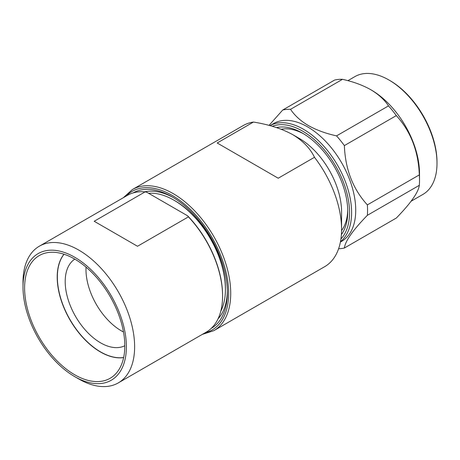 <?xml version="1.0" encoding="UTF-8"?>
<svg xmlns="http://www.w3.org/2000/svg" width="460" height="460" viewBox="0 0 460 460"><rect width="100%" height="100%" fill="white"/><g stroke="black" fill="none" stroke-linecap="round" stroke-linejoin="round"><path stroke-width="0.69" d="M123.498 331.993A50.019 28.876 60 0 1 121.348 330.832A50.019 28.876 60 0 1 86.043 267.128M74.807 259.135A50.019 28.876 -120 0 0 68.097 299.448A50.019 28.876 -120 0 0 100.562 342.827A50.019 28.876 -120 0 0 124.798 345.724M64.038 254.242A61.105 35.282 -120 0 0 57.356 277.041A61.105 35.282 -120 0 0 79.712 333.649A61.105 35.282 -120 0 0 123.654 357.495M340.929 238.964A66.562 38.433 -120 0 0 344.281 184.546A66.562 38.433 -120 0 0 302.484 131.06A66.562 38.433 -120 0 0 272.257 126.299M269.951 125.66A68.017 39.272 60 0 1 303.514 129.277A68.017 39.272 60 0 1 347.064 186.392A68.017 39.272 60 0 1 340.475 241.69M419.324 174.892L367.367 204.89C352.952 189.089 345.287 169.326 344.362 145.601L396.319 115.604C410.728 131.405 418.399 151.167 419.324 174.892A76.383 44.102 60 0 1 419.508 180.211A76.383 44.102 60 0 1 419.324 185.311C418.439 192.286 410.774 203.193 396.319 218.04L344.362 248.038C345.241 241.063 352.912 230.155 367.367 215.309L419.324 185.311M419.508 180.211L419.508 173.38A68.017 39.272 60 0 0 371.416 90.079L370.645 89.631C362.584 85.123 353.199 81.684 342.493 79.321A76.383 44.102 60 0 0 334.679 80.017L282.727 110.015L269.014 125.413M370.645 89.631C378.425 94.26 384.376 99.676 388.504 105.886L336.547 135.878C325.795 133.498 316.411 130.059 308.401 125.568C300.587 120.917 294.636 115.495 290.542 109.313L342.493 79.321M411.113 201.233L422.912 194.425A68.017 39.272 -120 0 0 437 163.283L437 162.098A66.562 38.433 60 0 0 389.936 80.575A66.562 38.433 60 0 1 389.936 80.575L388.901 79.982A68.017 39.272 -120 0 0 354.896 76.613L347.875 80.667M276.517 127.604A64.015 36.961 60 0 1 302.484 133.141L302.484 133.141A64.015 36.961 60 0 1 347.754 211.542A64.015 36.961 60 0 1 341.395 234.588M341.567 230.558A60.381 34.862 -120 0 0 347.731 210.03M282.727 110.015A76.383 44.102 60 0 1 290.542 109.313M269.939 125.66L273.619 123.533A68.017 39.272 60 0 1 307.631 126.902A68.017 39.272 60 0 1 352.067 186.84A68.017 39.272 60 0 1 341.636 241.345L340.406 242.058M344.362 248.038A76.383 44.102 60 0 1 338.606 248.739M367.367 204.89A76.383 44.102 60 0 1 367.367 215.309M336.547 135.878A76.383 44.102 60 0 1 344.362 145.601M388.504 105.886A76.383 44.102 60 0 1 396.319 115.604M437 163.283A68.017 39.272 -120 0 0 388.907 79.982A68.017 39.272 -120 0 0 388.901 79.982L389.936 80.575M303.79 133.917A60.381 34.862 -120 0 0 281.233 129.26M314.479 157.291L278.219 178.227L217.189 142.991L253.454 122.055C268.761 124.51 281.848 128.702 292.709 134.625C303.031 140.944 310.287 148.499 314.479 157.291A81.477 47.041 60 0 1 341.579 229.362A81.477 47.041 60 0 1 324.702 266.662L213.854 330.665A81.477 47.041 60 0 0 226.343 265.374A81.477 47.041 60 0 0 173.115 193.574A81.477 47.041 60 0 0 132.376 189.543L243.231 125.54A81.477 47.041 60 0 1 253.454 122.055M227.367 291.111A74.566 43.05 60 0 1 218.017 318.884M133.02 192.953A78.2 45.149 60 0 1 172.086 196.845L172.086 196.845A78.2 45.149 60 0 1 227.384 292.623A78.2 45.149 60 0 1 211.22 328.4M341.579 229.362L341.579 211.841A60.018 34.649 60 0 0 299.144 138.339L292.709 134.625M144.659 191.826A74.566 43.05 60 0 1 173.386 197.61M188.427 216.867L187.582 215.786A78.2 45.149 60 0 1 222.588 295.389L222.588 295.987A78.93 45.569 -120 0 0 188.427 216.867L137.505 246.267L94.191 221.266L145.118 191.86A78.93 45.569 -120 0 0 127.311 195.408L39.347 246.192A78.93 45.569 60 0 1 100.171 267.335A78.93 45.569 60 0 1 134.625 346.771A78.93 45.569 60 0 1 118.277 382.904A78.93 45.569 60 0 1 78.809 378.994L74.698 376.619A73.111 42.211 60 0 1 23 287.075L23 282.325A78.93 45.569 60 0 1 39.347 246.192M187.582 215.786L146.993 192.355L145.118 191.86M118.277 382.904L206.241 332.12A78.93 45.569 -120 0 0 222.588 295.987M23 287.075A73.111 42.211 60 0 1 74.698 257.226A73.111 42.211 60 0 1 126.396 346.771A73.111 42.211 60 0 1 74.698 376.619M124.798 345.851A70.851 40.905 60 0 1 116.196 373.296A70.851 40.905 60 0 1 60.018 363.756A70.851 40.905 60 0 1 24.598 287.994A70.851 40.905 60 0 1 46.627 252.799A70.851 40.905 60 0 1 98.187 279.387A70.851 40.905 60 0 1 124.798 345.851M123.636 357.558A61.105 35.282 60 0 1 79.637 333.822A61.105 35.282 60 0 1 57.207 277.127A61.105 35.282 60 0 1 63.98 254.219M220.748 311.334A72.749 41.998 -120 0 0 225.417 289.305A72.749 41.998 -120 0 0 173.978 200.209A72.749 41.998 -120 0 0 148.614 193.286M173.978 200.209L175.007 200.802A71.294 41.158 60 0 1 225.417 288.115L225.417 289.305M126.034 196.144A80.023 46.201 60 0 1 172.086 195.356A80.023 46.201 60 0 1 225.969 271.871A80.023 46.201 60 0 1 204.964 332.856M123.372 197.679L132.376 189.543M202.302 334.391L213.854 330.665"/></g></svg>
